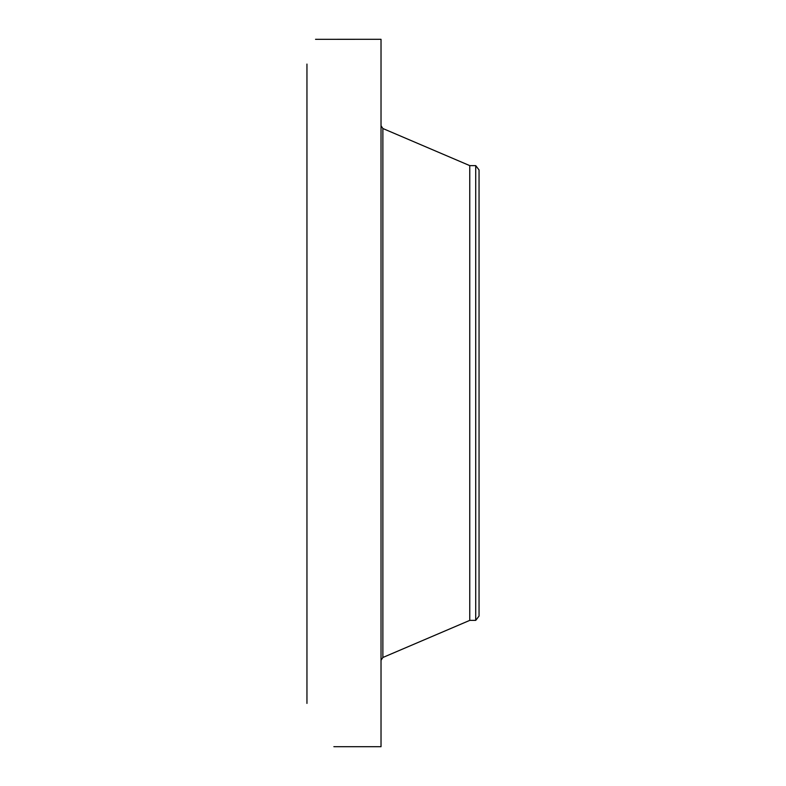 <?xml version="1.0" encoding="UTF-8"?>
<svg xmlns="http://www.w3.org/2000/svg" width="786" height="786" viewBox="0 0 786 786"><rect width="100%" height="100%" fill="white"/><g stroke="black" fill="none" stroke-linecap="round" stroke-linejoin="round"><path stroke-width="1.18" d="M475.726 165.62L475.726 620.38L479.047 616.047L479.047 169.953L475.726 165.62L469.763 165.62L382.87 128.511L381.023 125.721M475.726 620.38L469.763 620.38L469.763 165.62M334.846 746.7L381.023 746.7L381.023 39.3L315.54 39.32M306.953 703.401L306.953 64.079M316.984 39.329L315.579 39.3M333.863 746.671L334.738 746.7M469.763 620.38L382.87 657.489L382.87 128.511M382.87 657.489L381.023 660.279"/></g></svg>
